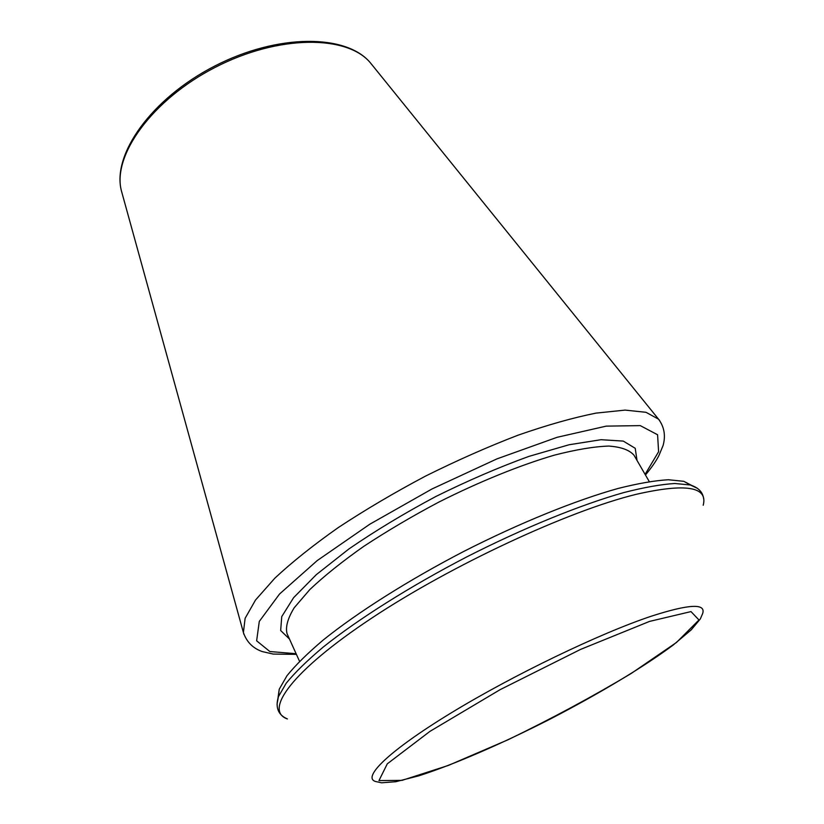 <?xml version="1.0" encoding="UTF-8"?>
<svg xmlns="http://www.w3.org/2000/svg" width="824" height="824" viewBox="0 0 824 824"><rect width="100%" height="100%" fill="white"/><g stroke="black" fill="none" stroke-linecap="round" stroke-linejoin="round"><path stroke-width="1.24" d="M277.997 697.99L279.223 689.255L286.948 675.762C295.476 665.195 307.609 653.247 323.358 639.908C357.647 612.345 408.477 580.127 464.046 551.287C519.851 522.89 575.626 500.322 618 488.488C638.013 483.441 654.792 480.526 668.346 479.743L683.817 481.319L691.635 485.408M296.115 653.72L269.829 651.526L256.635 640.814L259.292 621.409L279.521 594.032L317.209 560.588L369.77 524.239L432.013 488.962L496.934 458.886L557.086 437.307L606.217 426.132L640.258 425.617L657.583 434.763L658.603 451.727L645.089 474.367M289.482 639.053L280.665 630.525L281.746 616.61L293.591 597.699L316.313 574.647L349.046 548.856C375.291 530.811 404.234 513.352 435.875 496.481C468.022 480.577 499.066 467.208 529.008 456.362L569.044 444.764L601.005 439.707L623.274 441.087L635.222 448.297L637.024 460.441M299.545 661.301L287.04 633.656C285.341 626.982 287.741 618.34 294.24 607.721L309.865 589.531C324.192 575.976 342.114 561.607 363.652 546.436C386.878 531.14 411.918 516.37 438.78 502.125C479.506 481.618 519.975 465.23 554.367 455.147C575.955 449.595 594.094 446.567 608.781 446.062C621.193 446.969 629.618 450.048 634.058 455.312L649.261 481.577M277.029 704.293L278.378 696.764L286.216 683.209C294.899 672.559 307.27 660.488 323.327 646.984C358.286 619.051 410.177 586.266 466.899 556.828C523.848 527.854 580.714 504.741 623.778 492.577C644.1 487.375 661.116 484.347 674.825 483.492L690.419 485.006L697.32 488.282M279.223 689.255L278.378 696.764C275.164 707.559 278.172 714.954 287.401 718.95C263.587 710.721 291.48 671.303 371.48 618.278C451.14 565.316 568.457 510.849 636.159 494.338C685.805 483.029 708.156 486.665 703.202 505.256M651.321 616.197C689.111 604.013 706.209 603.158 702.615 613.633L700.338 618.917L691.264 629.814L673.146 645.079C643.256 667.316 598.265 694.148 550.422 718.95C502.413 743.433 454.364 764.425 418.819 775.827L395.808 781.719L381.584 782.8L375.857 781.564C361.406 777.918 388.485 751.107 450.852 713.1C512.981 675.165 600.026 633.275 651.321 616.197M649.539 621.409L580.487 649.446L500.137 689.647L429.974 731.351L387.29 763.827L378.958 780.596L402.071 780.359L448.369 765.434L508.181 739.694C551.699 718.61 592.703 696.538 631.184 673.486L676.473 642.473L698.968 619.978L690.996 611.593L649.539 621.409M122.23 193.794L121.437 190.931C111.992 155.901 151.77 99.786 215.311 67.3C278.708 34.546 347.491 34.866 370.481 62.943L372.355 65.251M243.883 634.326L243.399 632.502L245.119 618.309L255.512 600.047L274.804 578.221C291.974 562.164 313.13 545.282 338.273 527.576C365.289 509.778 394.346 492.639 425.431 476.148C456.929 460.472 487.777 446.824 517.977 435.216C547.012 425.081 573.051 417.706 596.113 413.102L625.086 410.105L645.985 412.299L658.52 419.159L659.674 420.539M683.817 481.319L690.419 485.006C698.495 487.633 702.903 492.247 703.655 498.839M296.413 654.369L273.207 654.071L262.279 651.588C252.896 648.303 246.613 641.937 243.399 632.502L121.437 190.931C111.724 154.593 151.4 98.478 214.683 66.075C277.863 33.485 346.585 33.887 370.481 62.943L658.52 419.159C664.278 426.904 665.802 435.669 663.104 445.454L658.922 455.548C656.048 461.172 651.557 467.651 645.449 474.984"/></g></svg>
